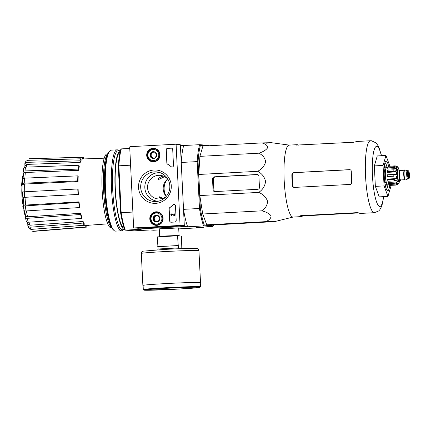<?xml version="1.0" encoding="UTF-8"?>
<svg xmlns="http://www.w3.org/2000/svg" width="431" height="431" viewBox="0 0 431 431"><rect width="100%" height="100%" fill="white"/><g stroke="black" fill="none" stroke-linecap="round" stroke-linejoin="round"><path stroke-width="0.65" d="M163.171 176.026C159.869 177.184 158.182 178.423 158.118 179.749L164.195 176.866M163.726 198.761L158.942 196.59C159.023 197.166 159.879 197.877 161.517 198.729M208.652 145.382L199.639 144.676A46.974 8.97 86.9 0 0 197.177 161.603L181.225 162.46L180.384 145.279L183.692 145.533L199.639 144.676L200.442 145.382A46.23 8.825 86.9 0 0 198.055 161.77L197.177 161.603L199.472 208.485L183.52 209.342L184.36 226.523L137.958 229.017L137.92 228.225M118.299 166.059A46.23 8.825 86.9 0 1 120.685 149.665L121.332 148.884A46.974 8.97 86.9 0 0 118.87 165.811L118.299 166.059L120.572 212.542L121.165 212.693L118.87 165.811L130.593 165.181M159.298 229.928L153.576 230.235L150.274 229.976L134.321 230.833L125.308 230.132A46.974 8.97 86.9 0 1 121.165 212.693L132.883 212.063M22.557 179.334L22.245 179.35A80.074 8.825 -1.8 0 0 22.353 179.846L22.536 179.835M22.245 179.35A79.767 77.806 117.5 0 1 23.053 174.787L23.387 174.77M23.053 174.787A77.51 47.938 168.1 0 1 23.317 173.709L23.393 173.704M25.381 216.394A77.51 50.858 6.7 0 1 25.041 215.365L25.456 215.338M25.041 215.365A79.767 78.151 68.9 0 1 23.791 210.894L24.222 210.872A79.767 78.151 68.9 0 0 25.424 215.166A81.367 81.367 0 0 1 23.495 207.677L23.495 207.677A80.392 1.993 -2.8 0 1 23.689 207.521A78.647 77.176 94.5 0 1 23.452 206.347L23.015 206.368A80.565 1.999 177.2 0 0 22.827 206.524A79.983 78.49 -85.5 0 0 23.058 207.699A80.392 1.993 -2.8 0 1 23.252 207.543L23.689 207.521M23.791 210.894A80.074 4.87 176.2 0 1 23.856 210.614L24.158 210.597M23.495 207.672A79.983 78.49 -85.5 0 0 23.495 207.677L23.064 207.704A80.392 1.993 -2.8 0 1 23.058 207.699A81.367 81.367 0 0 1 22.827 206.524A80.565 1.999 177.2 0 0 22.827 206.53M23.252 207.543A78.647 77.176 94.5 0 1 23.015 206.368M21.55 186.1A80.866 2.004 -2.8 0 1 21.588 186.068A79.239 77.758 94.5 0 1 21.771 183.687A80.565 1.999 -2.8 0 1 21.9 183.622A78.647 77.176 94.5 0 1 22.024 182.432A80.392 1.993 177.2 0 0 21.889 182.496A79.239 77.758 94.5 0 1 22.186 180.11A79.983 1.983 177.2 0 0 22.148 180.142A79.503 78.016 -85.5 0 0 21.852 182.528A80.392 1.993 177.2 0 0 21.83 182.572A81.367 81.367 0 0 0 21.712 183.762A80.565 1.999 -2.8 0 1 21.733 183.719A79.503 78.016 -85.5 0 0 21.55 186.1L21.986 186.079A80.866 2.004 -2.8 0 1 22.019 186.047A79.239 77.758 94.5 0 1 22.207 183.665A80.565 1.999 -2.8 0 1 22.337 183.601A78.647 77.176 94.5 0 1 22.444 182.528M21.588 186.068L22.019 186.047M21.771 183.687L22.207 183.665M21.9 183.622L22.337 183.601M22.024 182.432L22.45 182.41M22.331 182.415A79.239 77.758 94.5 0 1 22.487 181.117M22.186 180.11L22.525 180.093M27.859 226.081L29.884 227.239A36.409 6.95 86.9 0 0 30.962 229.405L29.055 228.5L27.853 226.081L27.767 223.689M26.259 221.248L25.316 217.272L25.499 215.554M23.463 205.328L23.802 204.439M23.193 197.414L78.383 194.419L25.02 197.263A34.211 6.53 86.9 0 0 25.698 205.059L79.029 201.848L78.754 202.489L25.37 205.873A36.409 6.95 86.9 0 0 26.016 210.953L79.406 207.57L79.681 206.934A33.262 6.352 -93.1 0 1 79.029 201.848M22.848 184.958L22.46 184.177C22.326 183.622 22.924 183.288 24.26 183.175L77.699 180.88L78.038 181.564L24.669 184.048A34.211 6.53 86.9 0 0 24.75 191.741M23.468 174.016L23.139 172.642C23.042 171.646 23.662 171.075 24.993 170.924L78.399 169.092L78.695 170.331L25.348 172.508A34.211 6.53 86.9 0 0 24.874 178.138M24.95 166.156L24.831 163.672L25.838 161.334L27.579 160.332A36.409 6.95 86.9 0 0 26.711 162.347L80.042 160.811L80.247 162.422L26.954 164.4A34.211 6.53 86.9 0 0 26.226 167.099M29.152 158.748L29.534 158.683A36.409 6.95 86.9 0 0 29.152 158.748L82.386 157.315A34.986 6.68 86.9 0 1 82.768 157.245A34.986 6.68 86.9 0 1 83.436 157.396L83.512 158.942M82.386 157.315L82.472 159.044L80.953 159.098M82.472 159.044A33.262 6.352 -93.1 0 1 82.849 158.969L104.227 158.199M80.247 162.422A33.262 6.352 -93.1 0 1 81.12 160.407L80.915 158.797L27.579 160.332M26.711 162.347L24.831 163.672M24.621 167.314L25.09 165.73L26.954 164.4M80.915 158.797A34.986 6.68 86.9 0 0 80.042 160.811M23.694 168.833C23.597 167.842 24.211 167.271 25.548 167.12A36.409 6.95 86.9 0 0 24.993 170.924M78.695 170.331A33.262 6.352 -93.1 0 1 79.245 166.522L78.954 165.283L25.548 167.12M23.678 168.359L23.139 172.642M23.516 174.221C23.414 173.235 24.028 172.664 25.348 172.508M78.954 165.283A34.986 6.68 86.9 0 0 78.399 169.092M22.617 179.156C22.482 178.606 23.08 178.272 24.411 178.154A36.409 6.95 86.9 0 0 24.26 183.175M78.038 181.564A33.262 6.352 -93.1 0 1 78.194 176.548L77.855 175.864L24.411 178.154M22.574 178.962L22.46 184.177M24.669 184.048C23.349 184.166 22.757 184.5 22.891 185.05L22.924 191.94M77.855 175.864A34.986 6.68 86.9 0 0 77.699 180.88M78.383 194.419A33.262 6.352 -93.1 0 1 78.119 188.956L22.504 191.908L22.811 197.382M25.02 197.263L23.193 197.409L23.813 204.52M77.785 188.929A34.986 6.68 86.9 0 0 78.054 194.392M23.489 205.172C23.403 205.668 24.034 205.905 25.37 205.873M25.698 205.059C24.373 205.086 23.753 204.854 23.84 204.359M26.016 210.953C24.68 210.985 24.055 210.748 24.136 210.253M78.754 202.489A34.986 6.68 86.9 0 0 79.406 207.57M25.305 216.901C25.3 217.849 25.968 218.323 27.309 218.328A36.409 6.95 86.9 0 0 28.241 222.251L81.551 218.404L81.723 217.197A33.262 6.352 -93.1 0 1 80.791 213.275L80.619 214.482L27.309 218.328M26.463 210.921A34.211 6.53 86.9 0 0 27.514 216.793L80.791 213.275M27.514 216.793C26.183 216.788 25.521 216.308 25.526 215.365M28.241 222.251C26.9 222.251 26.232 221.771 26.237 220.823M80.619 214.482A34.986 6.68 86.9 0 0 81.551 218.404M28.872 222.207A34.211 6.53 86.9 0 0 29.928 225.219L83.14 221.491L83.091 223.075L29.884 227.239M29.928 225.219L27.918 224.055L27.207 222.132M30.962 229.405L84.164 225.246L84.212 223.657A33.262 6.352 -93.1 0 1 83.14 221.491M83.091 223.075A34.986 6.68 86.9 0 0 84.164 225.246M31.63 231.054L32.697 231.248A36.409 6.95 86.9 0 0 33.44 231.393L31.63 231.059M67.737 226.528L85.71 225.241L85.791 226.97L32.697 231.248M86.76 225.37L86.841 227.051A34.986 6.68 86.9 0 1 86.523 227.121L33.44 231.393M85.791 226.97A34.986 6.68 86.9 0 0 86.523 227.121M107.755 223.867L86.421 225.397A33.262 6.352 -93.1 0 1 85.721 225.251A33.262 6.352 -93.1 0 1 85.71 225.241M88.274 225.262L88.317 225.569L86.776 225.688M88.317 225.569A34.986 6.68 86.9 0 0 88.49 225.246M167.659 179.043A11.836 11.615 -85.5 0 0 166.253 196.417M199.957 227.309L199.979 227.74L178.736 228.883M204.342 225.149L203.615 225.925A46.974 8.97 86.9 0 1 199.472 208.485L200.329 208.259A46.23 8.825 86.9 0 0 204.342 225.149L213.275 225.844A46.23 8.825 86.9 0 0 213.512 224.993M200.442 145.382L206.815 145.877M200.329 208.259L198.055 161.77M293.155 217.052L275.134 221.475L210.813 225.138L206.756 224.82L202.726 214.002L199.806 195.572L198.777 174.474L199.909 156.361L202.904 146.087L261.849 142.92L271.218 142.683L265.9 143.237M167.099 228.236L159.249 228.85L162.018 228.888L178.687 227.897L167.099 228.236M184.36 226.523L187.663 226.781L203.615 225.925L212.628 226.625L196.676 227.482L199.979 227.74M137.958 229.017L141.26 229.276L125.308 230.132L124.586 229.437A46.23 8.825 86.9 0 1 120.572 212.542M121.332 148.884L129.774 148.431M181.225 162.46A46.974 8.97 -93.1 0 1 183.692 145.533M187.663 226.781A46.974 8.97 -93.1 0 1 183.52 209.342M212.628 226.625L213.275 225.844M107.028 156.221A38.467 7.343 86.9 0 0 104.717 191.105A38.467 7.343 86.9 0 0 110.751 225.537M107.869 153.775L107.276 153.808A37.104 7.085 86.9 0 0 102.19 191.24A37.104 7.085 86.9 0 0 111.257 227.907L111.85 227.875M107.723 154.12L107.389 154.513A37.104 7.085 86.9 0 0 103.645 191.159A37.104 7.085 86.9 0 0 111.295 227.196L111.672 227.552M167.998 179.425A11.836 11.615 -85.5 0 0 147.558 187.006A11.836 11.615 -85.5 0 0 166.027 196.681M269.752 221.97L275.064 221.421L265.695 221.653C269.305 220.176 271.083 218.242 271.024 215.85C269.327 213.539 266.207 211.869 261.671 210.834C265.404 208.469 267.365 205.269 267.549 201.223C266.094 197.258 263.158 194.322 258.745 192.404C262.711 189.726 264.984 186.079 265.571 181.456C264.532 176.92 261.913 173.537 257.716 171.306C261.924 168.979 264.564 165.833 265.625 161.857C265.049 157.961 262.791 155.074 258.848 153.194C263.276 151.782 266.223 149.934 267.689 147.661C267.522 145.473 265.571 143.889 261.849 142.92M258.848 153.194L199.909 156.361M257.716 171.306L198.777 174.474M214.88 191.59L257.803 189.284A1.778 1.74 -85.5 0 0 259.457 187.415L258.907 176.193A1.778 1.74 -85.5 0 0 257.081 174.512L214.59 176.796A2.22 2.177 -85.5 0 0 212.526 179.129L213.054 189.909A1.778 1.74 -85.5 0 0 214.88 191.59M258.745 192.404L199.806 195.572M261.671 210.834L202.726 214.002M265.695 221.653L206.756 224.82M265.512 221.744L221.238 224.168L225.429 224.271L268.351 221.965L265.512 221.744M386.429 189.252A13.313 2.543 86.9 0 0 387.943 184.177M387.054 167.632A13.313 2.543 86.9 0 0 385.007 162.746M388.59 166.215A14.794 2.823 86.9 0 0 386.241 161.162A14.794 2.823 86.9 0 0 385.637 161.474A14.794 2.823 86.9 0 0 384.145 176.085A14.794 2.823 86.9 0 0 387.194 190.454A14.794 2.823 86.9 0 0 389.624 185.422M390.82 185.357L390.874 186.434L387.965 196.401L384.059 185.901L383.057 165.434L385.96 155.467L389.877 166.145M385.96 155.467L377.26 155.93L374.356 165.903L383.057 165.434M384.059 185.901L375.358 186.37L374.356 165.903M387.965 196.401L379.264 196.87L375.358 186.37M291.846 174.959A36.026 6.88 86.9 0 0 292.385 185.745C292.574 186.812 293.204 187.372 294.276 187.431L350.252 184.42C351.297 184.252 351.831 183.628 351.841 182.55A36.026 6.88 -93.1 0 1 351.292 171.322C351.179 170.261 350.592 169.701 349.53 169.647L293.99 172.632C292.66 172.842 291.949 173.618 291.846 174.959L292.25 174.991C292.353 173.65 293.069 172.874 294.405 172.664L349.25 169.744M292.25 174.991A33.947 6.481 86.9 0 0 292.789 185.777C292.978 186.844 293.613 187.404 294.691 187.463M298.279 145.215A36.026 6.88 86.9 0 0 297.18 144.692A36.026 6.88 86.9 0 0 297.007 144.692A36.026 6.88 86.9 0 0 296.205 144.988L296.167 145.048M296.21 145.102L353.517 142.246L355.58 141.853A36.026 6.88 -93.1 0 1 356.464 141.497L370.531 140.743A36.026 6.88 86.9 0 0 365.596 177.082A36.026 6.88 86.9 0 0 374.394 212.682L378.666 210.975L379.733 209.902L381.866 205.991L383.762 196.628M374.394 212.682L360.327 213.442A36.026 6.88 -93.1 0 1 359.055 212.914L356.96 212.655L301.42 215.64C300.121 215.759 299.545 215.936 299.69 216.184A36.026 6.88 86.9 0 0 300.876 216.637A36.026 6.88 86.9 0 0 301.759 216.276L303.823 215.883L359.055 212.914M297.007 144.692L289.163 145.112A36.026 6.88 86.9 0 0 284.234 181.456A36.026 6.88 86.9 0 0 293.032 217.057L300.876 216.637M212.526 179.129L213.383 179.194C213.48 177.852 214.196 177.076 215.532 176.866L257.522 174.63M213.383 179.194A35.347 6.751 86.9 0 0 213.921 189.979C214.11 191.046 214.74 191.612 215.818 191.666M157.859 249.802L157.816 249.005L178.418 247.938L177.529 235.805L157.229 236.894L158.112 248.994M182.114 248.617L181.796 248.202L181.505 236.113L177.529 235.805M178.165 248.773L178.122 247.917M181.683 245.88L181.979 245.864M157.703 246.645L178.003 245.551M200.485 286.734L200.28 282.596A28.629 0.711 177.2 0 0 166.194 283.566A28.629 0.711 177.2 0 0 143.097 285.392L143.297 289.53L143.906 290.144L175.579 289.233L194.683 288.016L199.962 287.396L200.485 286.734A28.629 0.711 177.2 0 0 166.393 287.703A28.629 0.711 177.2 0 0 143.297 289.53M200.286 282.688A28.85 0.717 177.2 0 0 200.501 282.585A28.85 0.717 177.2 0 0 166.15 283.566A28.85 0.717 177.2 0 0 142.871 285.403A28.85 0.717 177.2 0 0 143.097 285.484M157.999 246.667L178.305 245.578M130.124 146.675L175.654 144.229A0.442 0.436 94.5 0 1 176.112 144.649L180.045 225.009A0.442 0.436 94.5 0 1 179.63 225.478L134.095 227.924A0.442 0.436 94.5 0 1 133.637 227.503L129.709 147.143A0.442 0.436 94.5 0 1 130.124 146.675M155.72 203.34A16.701 16.389 -85.5 0 0 168.672 177.567A16.701 16.389 -85.5 0 0 140.323 179.091A16.701 16.389 -85.5 0 0 155.72 203.34M146.707 155.413A6.788 6.659 -85.5 0 0 153.425 161.84A6.788 6.659 -85.5 0 0 154.476 148.361A6.788 6.659 -85.5 0 0 146.707 155.413M149.816 218.932A6.788 6.659 -85.5 0 0 156.528 225.359A6.788 6.659 -85.5 0 0 157.584 211.88A6.788 6.659 -85.5 0 0 149.816 218.932M169.081 208.96A1.482 1.449 94.5 0 1 169.685 207.677A25.892 25.407 94.5 0 0 172.982 204.8A1.482 1.449 94.5 0 1 175.465 205.759L176.187 220.478A1.482 1.449 94.5 0 1 174.808 222.03L171.182 222.229A1.482 1.449 94.5 0 1 169.663 220.828L169.167 208.965A1.482 1.449 94.5 0 1 169.771 207.683L169.685 207.677M166.194 149.923A1.482 1.449 94.5 0 1 167.573 148.366L171.199 148.172A1.482 1.449 94.5 0 1 172.718 149.573L173.499 165.466A1.482 1.449 94.5 0 1 171.118 166.689A25.892 25.407 94.5 0 0 167.557 164.179A1.482 1.449 94.5 0 1 166.829 162.972L166.28 149.929A1.482 1.449 94.5 0 1 167.659 148.372L171.279 148.178A1.482 1.449 94.5 0 1 171.425 148.178M179.916 144.563A0.442 0.436 94.5 0 1 180.373 144.983L184.301 225.343A0.442 0.436 94.5 0 1 183.892 225.806L138.356 228.258A0.442 0.436 94.5 0 1 138.243 228.247M160.424 172.788A14.277 14.007 -85.5 0 0 144.864 185.885A14.277 14.007 -85.5 0 0 158.204 201.234M155.984 201.53A14.859 14.579 -85.5 0 0 156.431 201.498A14.859 14.579 -85.5 0 0 169.792 187.83A14.859 14.579 -85.5 0 0 158.71 172.249A14.859 14.579 -85.5 0 0 140.743 185.335A14.859 14.579 -85.5 0 0 155.984 201.53M151.868 161.135A6.659 6.535 -85.5 0 0 154.136 161.792M155.171 148.517A6.659 6.535 -85.5 0 0 152.827 148.819M154.971 224.653A6.659 6.535 -85.5 0 0 157.245 225.311M158.279 212.041A6.659 6.535 -85.5 0 0 155.936 212.338M171.732 215.656A0.889 0.873 94.5 0 1 170.821 214.697A0.889 0.873 94.5 0 1 172.088 213.975L174.038 215.22L173.973 213.873L174.41 213.851L174.501 215.737L171.877 214.363A0.442 0.436 94.5 0 0 171.258 214.735A0.442 0.436 94.5 0 0 171.71 215.209L171.818 215.662L171.71 215.209A0.442 0.436 94.5 0 1 171.77 214.331M171.802 213.889A0.889 0.873 94.5 0 1 172.174 213.981L172.088 213.975M172.174 213.981L174.038 215.171M174.501 215.737L174.41 213.851M174.587 215.742L174.065 215.759M174.172 204.369A1.482 1.449 94.5 0 0 173.068 204.811A25.892 25.407 94.5 0 1 169.771 207.683M171.037 222.229A1.482 1.449 94.5 0 1 169.744 220.834L169.167 208.965M171.974 167.023A1.482 1.449 94.5 0 1 171.204 166.695L171.118 166.689M166.28 149.929L166.916 162.983A1.482 1.449 94.5 0 0 167.643 164.189A25.892 25.407 94.5 0 1 171.204 166.695M151.831 158.102L150.01 155.235L151.54 152.191L154.891 152.008L156.706 154.874L155.176 157.918L151.831 158.102A3.416 3.351 94.5 0 1 151.54 152.191A3.416 3.351 94.5 0 1 156.706 154.874A3.416 3.351 94.5 0 1 151.831 158.102M158.797 154.761A5.549 5.441 94.5 0 1 150.877 159.998A5.549 5.441 94.5 0 1 150.403 150.403A5.549 5.441 94.5 0 1 158.797 154.761M159.664 154.734A6.287 6.169 94.5 0 1 153.01 161.334A6.287 6.169 94.5 0 1 147.348 154.584A6.287 6.169 94.5 0 1 153.991 148.797A6.287 6.169 94.5 0 1 159.664 154.734M155.833 161.345A6.287 6.169 94.5 0 1 154.255 161.431L153.01 161.334M153.991 148.797L155.23 148.894A6.287 6.169 94.5 0 1 156.782 149.223M153.533 158.021A2.958 2.904 94.5 0 1 153.926 152.154L152.251 152.245L150.721 155.289L152.488 158.069M154.955 152.1L153.926 152.154A2.958 2.904 94.5 0 1 155.144 152.358M155.241 157.811A2.958 2.904 94.5 0 1 154.918 157.935M152.251 152.245L151.54 152.191M150.721 155.289L150.01 155.235M154.934 221.62L153.118 218.754L154.648 215.71L157.994 215.532L159.815 218.393L158.285 221.437L154.934 221.62A3.416 3.351 94.5 0 1 154.648 215.71A3.416 3.351 94.5 0 1 159.815 218.393A3.416 3.351 94.5 0 1 154.934 221.62M161.905 218.28A5.549 5.441 94.5 0 1 153.98 223.517A5.549 5.441 94.5 0 1 153.511 213.921A5.549 5.441 94.5 0 1 161.905 218.28M162.773 218.253A6.287 6.169 94.5 0 1 156.119 224.853A6.287 6.169 94.5 0 1 150.457 218.108A6.287 6.169 94.5 0 1 157.1 212.316A6.287 6.169 94.5 0 1 162.773 218.253M158.942 224.869A6.287 6.169 94.5 0 1 157.358 224.95L156.119 224.853M157.1 212.316L158.339 212.413A6.287 6.169 94.5 0 1 159.885 212.742M156.636 221.539A2.958 2.904 94.5 0 1 157.029 215.678L155.354 215.764L153.829 218.808L155.591 221.588M158.064 215.619L157.029 215.678A2.958 2.904 94.5 0 1 158.252 215.877M158.349 221.329A2.958 2.904 94.5 0 1 158.026 221.459M155.354 215.764L154.648 215.71M153.829 218.808L153.118 218.754M204.149 227.083A0.442 0.436 94.5 0 1 203.766 227.358L199.968 227.563M167.147 179.474A14.859 14.579 -85.5 0 0 166.291 196.38M118.902 150.71L118.714 150.532A40.536 7.736 86.9 0 0 117.367 149.843A40.536 7.736 86.9 0 0 117.167 149.837L111.15 150.16A40.536 7.736 86.9 0 0 109.689 151.017L109.032 151.777A39.797 7.596 86.9 0 0 105.013 191.089A39.797 7.596 86.9 0 0 113.218 229.739L113.956 230.423A40.536 7.736 86.9 0 0 115.503 231.118L121.52 230.795A40.536 7.736 86.9 0 0 122.98 229.938L123.153 229.745M109.689 151.017A40.536 7.736 86.9 0 0 105.6 191.057A40.536 7.736 86.9 0 0 113.956 230.423M117.167 149.837A40.536 7.736 86.9 0 0 111.618 190.734A40.536 7.736 86.9 0 0 121.52 230.795M118.164 150.748A39.577 7.553 86.9 0 0 112.744 190.669A39.577 7.553 86.9 0 0 122.409 229.782L124.812 229.653A39.577 7.553 86.9 0 1 115.228 190.922A39.577 7.553 86.9 0 1 120.416 150.645L118.164 150.748M120.12 151.874A38.467 7.343 86.9 0 0 119.301 152.536A38.467 7.343 86.9 0 0 115.416 190.529A38.467 7.343 86.9 0 0 123.352 227.886M400.701 179.937A5.253 1.002 -93.1 0 1 400.297 180.476L398.847 180.557A5.253 1.002 -93.1 0 1 398.82 180.551A5.253 1.002 -93.1 0 1 397.56 175.298A5.253 1.002 -93.1 0 1 398.282 170.067L399.731 169.986A5.253 1.002 -93.1 0 1 400.194 170.482M408.604 172.551A2.22 0.426 86.9 0 0 408.593 172.551A2.22 0.426 86.9 0 0 408.292 174.787A2.22 0.426 86.9 0 0 408.836 176.979A2.22 0.426 86.9 0 0 409.138 174.77A2.22 0.426 86.9 0 0 408.604 172.551M407.758 178.951A4.143 0.792 -93.1 0 1 407.704 178.967A4.143 0.792 -93.1 0 1 407.683 178.967A4.143 0.792 -93.1 0 1 406.686 174.819A4.143 0.792 -93.1 0 1 407.257 170.692A4.143 0.792 -93.1 0 1 407.311 170.703M407.731 178.967L405.426 179.964A5.032 0.959 -93.1 0 1 405.361 179.98A5.032 0.959 -93.1 0 1 405.334 179.98A5.032 0.959 -93.1 0 1 404.127 174.948A5.032 0.959 -93.1 0 1 404.822 169.938A5.032 0.959 -93.1 0 1 404.887 169.943L407.284 170.692M405.361 179.98L405.07 179.996A5.032 0.959 -93.1 0 1 405.043 179.996A5.032 0.959 -93.1 0 1 403.836 174.964A5.032 0.959 -93.1 0 1 404.531 169.954L404.822 169.938M400.297 180.476A5.253 1.002 -93.1 0 1 400.27 180.476A5.253 1.002 -93.1 0 1 399.009 175.218A5.253 1.002 -93.1 0 1 399.731 169.986M393.869 176.209L387.345 176.559A9.617 1.837 -93.1 0 1 387.259 174.787L393.783 174.436A9.617 1.837 86.9 0 0 393.869 176.209L387.345 176.559M394.182 179.35A9.617 1.837 86.9 0 0 394.43 180.896L387.905 181.246A9.617 1.837 -93.1 0 1 387.658 179.7L394.182 179.35L396.795 178.569A8.286 1.584 -93.1 0 1 396.547 176.096M394.43 180.896L397.043 180.115A8.286 1.584 -93.1 0 0 397.474 181.941L394.979 183.218A9.617 1.837 86.9 0 0 395.319 184.129L397.813 182.852A8.286 1.584 -93.1 0 0 398.319 183.547L395.96 185.012A9.617 1.837 86.9 0 0 396.181 185.066L397.263 184.818M397.258 184.813L398.659 183.574A8.286 1.584 -93.1 0 0 398.977 183.213L399.747 180.508M395.195 165.865A9.617 1.837 86.9 0 0 395.146 165.865L396.929 166.291L397.856 167.126A8.286 1.584 -93.1 0 1 398.125 167.406L399.181 170.019M388.536 167.002L388.498 166.242L395.028 165.892L397.511 167.099L396.375 167.158M387.69 167.896L394.214 167.546L396.822 168.58L387.873 169.065L387.69 167.896A9.617 1.837 -93.1 0 1 387.943 167.034L394.467 166.684L397.075 167.718A8.286 1.584 -93.1 0 1 397.511 167.099M387.264 171.673L393.789 171.322L396.466 171.877L387.523 172.357L387.264 171.673A9.617 1.837 -93.1 0 1 387.361 170.153L393.886 169.798L396.563 170.353A8.286 1.584 -93.1 0 1 396.822 168.58M393.783 174.436L396.461 174.323A8.286 1.584 -93.1 0 1 396.466 171.877M396.181 185.066L389.656 185.416A9.617 1.837 -93.1 0 1 389.435 185.362L395.96 185.012M388.498 166.242A9.617 1.837 -93.1 0 1 388.622 166.215L395.146 165.865A9.617 1.837 86.9 0 0 395.028 165.892M395.319 184.129L388.794 184.479A9.617 1.837 -93.1 0 1 388.455 183.568L394.979 183.218M385.19 169.361A6.659 1.271 86.9 0 0 385.158 169.361A6.659 1.271 86.9 0 0 384.242 175.993A6.659 1.271 86.9 0 0 385.837 182.658A6.659 1.271 86.9 0 0 385.869 182.658L386.381 182.631M388.654 184.139L387.41 184.204A8.286 1.584 -93.1 0 1 387.367 184.204A8.286 1.584 -93.1 0 1 385.379 175.913A8.286 1.584 -93.1 0 1 386.521 167.659L387.765 167.594M396.795 178.569L387.846 179.048L387.658 179.7M388.455 183.568L388.525 182.421L397.474 181.941M398.319 183.547L396.935 183.622M389.435 185.362L389.392 184.446M386.047 168.106A9.32 1.778 86.9 0 0 385.061 166.705A9.32 1.778 86.9 0 0 385.012 166.705A9.32 1.778 86.9 0 0 384.156 168.128M385.012 183.994A9.32 1.778 86.9 0 0 386.014 185.319A9.32 1.778 86.9 0 0 386.887 183.811M24.351 191.763A36.409 6.95 86.9 0 0 24.615 197.231M381.365 155.71A30.105 5.748 86.9 0 0 376.791 146.341A30.105 5.748 86.9 0 0 373.602 188.347A30.105 5.748 86.9 0 0 383.568 196.638M351.071 170.498A32.901 6.282 86.9 0 0 351.696 183.407M293.99 172.632L294.405 172.664M292.385 185.745L292.789 185.777M301.759 216.276L301.727 215.624M303.823 215.883L303.807 215.511M214.59 176.796L215.532 176.866M257.081 174.512L257.528 174.544M213.054 189.909L213.921 189.979M225.429 224.271L225.413 223.899M223.35 224.341L223.333 224.012M178.687 227.902L179.059 235.439L161.824 236.129L159.615 236.387L159.244 236.958M166.538 288.301A28.037 0.695 177.2 0 0 150.812 290.214A28.037 0.695 177.2 0 0 198.405 287.655A28.037 0.695 177.2 0 0 166.538 288.301M141.309 253.423C141.837 250.939 142.106 251.849 142.812 251.187L164.895 249.398C178.132 248.682 193.584 248.137 196.504 248.407L197.716 248.714C198.034 248.542 198.443 249.172 198.939 250.605A28.85 0.717 177.2 0 0 164.588 251.58A28.85 0.717 177.2 0 0 141.309 253.423L142.871 285.403M180.373 144.983L176.112 144.649M184.301 225.343L180.045 225.009M183.892 225.806L179.63 225.478M138.356 228.258L134.095 227.924M203.766 227.358L201.821 227.207M399.063 170.024A6.659 1.271 86.9 0 0 398.239 168.661A6.659 1.271 86.9 0 0 397.468 177.453A6.659 1.271 86.9 0 0 399.629 180.514M408.9 178.531A3.771 0.722 -93.1 0 1 407.995 172.831A3.771 0.722 -93.1 0 1 409.251 172.928A3.771 0.722 -93.1 0 1 408.9 178.531M408.556 178.919A4.143 0.792 -93.1 0 1 407.559 174.776A4.143 0.792 -93.1 0 1 408.13 170.649C408.593 171.301 408.76 169.259 409.439 174.663C409.504 179.231 408.814 178.903 408.577 178.919A4.143 0.792 -93.1 0 1 408.556 178.919M404.607 179.474A4.736 0.905 -93.1 0 1 403.75 175.029A4.736 0.905 -93.1 0 1 404.127 170.52M404.731 179.722L400.631 179.937A4.736 0.905 -93.1 0 1 400.609 179.937A4.736 0.905 -93.1 0 1 399.472 175.201A4.736 0.905 -93.1 0 1 400.124 170.487L400.065 170.498M400.577 179.932L400.631 179.937A5.102 0.975 -93.1 0 1 400.264 180.33A5.102 0.975 -93.1 0 1 399.004 174.248A5.102 0.975 -93.1 0 1 400.124 170.487L404.224 170.267M394.467 166.684A9.617 1.837 86.9 0 0 394.214 167.546M393.886 169.798A9.617 1.837 86.9 0 0 393.789 171.322M23.301 175.676A81.367 81.367 0 0 0 22.784 178.612M21.97 186.079A81.367 81.367 0 0 0 23.236 206.357M25.537 215.737L24.648 210.84M23.085 178.429L23.489 173.817M24.114 210.42L23.463 205.334M82.768 157.245L29.534 158.683M370.531 140.743L371.452 140.754L376.15 142.952L378.639 146.529L381.559 155.699M289.287 145.107L271.282 142.688M159.249 228.856L159.615 236.387M179.485 235.967L179.059 235.439M198.939 250.605L200.501 282.585M179.969 144.563L175.713 144.229M138.297 228.252L134.041 227.924M408.13 170.649L407.257 170.692M408.577 178.919L407.704 178.967M385.664 169.335L385.158 169.361M385.271 185.357L386.014 185.319M384.274 166.743L385.012 166.705"/></g></svg>
